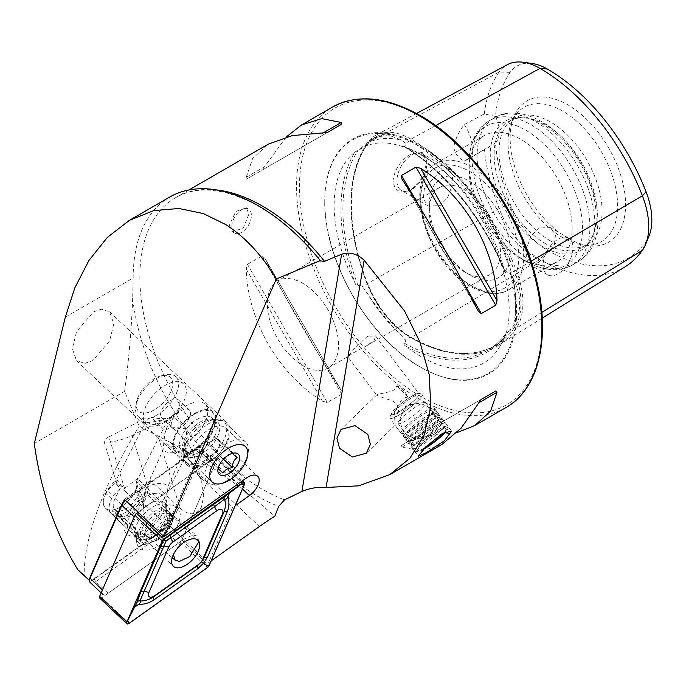 <?xml version="1.0" encoding="UTF-8"?>
<svg xmlns="http://www.w3.org/2000/svg" width="686" height="686" viewBox="0 0 686 686"><rect width="100%" height="100%" fill="white"/><g stroke="black" fill="none" stroke-linecap="round" stroke-linejoin="round"><path stroke-width="0.51" stroke-dasharray="3.43 2.57" d="M541.829 312.413L516.172 328.268A1.389 1.098 35.1 0 0 514.337 327.814L509.758 330.643L513.248 326.244C521.823 312.284 521.823 296.412 513.248 278.636L509.758 273.371L506.568 271.673L505.719 272.822L504.956 272.368L504.116 269.615A123.789 71.473 -120 0 0 421.658 154.839A123.789 71.473 -120 0 0 405.855 147.379A172.117 99.376 60 0 1 504.116 269.615M509.758 330.643L505.522 334.013C500.823 340.385 495.309 345.53 488.972 349.457A170.728 98.57 60 0 1 403.951 342.949L405.435 342.52L405.272 339.982L401.97 336.183C389.82 324.075 377.917 309.266 366.255 291.764L362.319 286.542L359.07 284.853L358.169 286.002C356.763 285.916 355.7 284.887 354.996 282.932A172.117 99.376 60 0 1 354.996 151.915A123.789 71.473 -120 0 0 354.996 282.932M531.11 261.237L516.172 270.027A71.335 41.186 -120 0 1 516.172 328.268A171.8 99.187 60 0 1 498.379 345.272A171.8 99.187 60 0 1 410.965 337.666A71.335 41.186 60 0 1 367.276 283.327A171.8 99.187 60 0 1 367.276 143.048A71.335 41.186 60 0 1 375.937 135.253A71.335 41.186 60 0 1 410.965 139.147A171.8 99.187 60 0 1 516.172 270.027L509.758 273.371M354.996 151.915L359.07 150.011L366.255 143.383L373.613 138.075L387.89 134.876L401.97 140.193L405.272 143.4L405.435 145.869L403.642 146.487M359.07 150.011L362.105 148.073C377.146 139.429 396.517 141.582 420.218 154.513C482.901 186.798 529.592 302.938 500.171 345.907A123.789 71.473 -120 0 0 504.116 337.418A172.117 99.376 60 0 1 405.855 346.198A123.789 71.473 -120 0 0 421.658 356.977A123.789 71.473 -120 0 0 500.171 345.907M398.506 412.157A17.347 2.941 143 0 0 398.515 412.149A17.347 2.941 143 0 0 413.075 401.473A17.347 2.941 143 0 0 419.043 393.687A17.347 2.941 143 0 0 417.954 393.455A17.347 2.941 143 0 0 411.874 396.105A17.347 2.941 143 0 0 399.398 404.972C400.367 400.17 403.214 397.546 407.947 397.091C405.64 392.1 401.953 388.336 396.877 385.798C395.642 388.928 393.37 390.874 390.068 391.637L377.026 394.579L376.957 395.479L389.236 399.844C395.856 401.593 398.943 405.692 398.506 412.14L394.896 417.26L395.093 425.32L418.349 456.19M353.684 352.655L367.302 345.384L374.385 340.067L375.431 335.806L367.044 336.612L353.967 349.2L347.725 356.677L353.684 352.655M394.304 411.463C395.162 427.052 395.359 428.99 394.896 417.26A20.82 3.533 143 0 0 398.412 415.399A20.82 3.533 143 0 0 415.888 402.579A20.82 3.533 143 0 0 423.056 393.241A20.82 3.533 143 0 0 421.744 392.958A20.82 3.533 143 0 0 414.447 396.139A20.82 3.533 143 0 0 394.304 411.463L399.398 404.972M169.811 197.002A176.937 102.154 -120 0 0 133.161 278.002L132.672 298.204A178.609 103.123 -120 0 0 257.79 496.355A178.609 103.123 -120 0 0 278.636 506.388M206.117 463.522A24.284 12.777 133.3 0 0 224.742 445.874A24.284 12.777 133.3 0 0 225.763 428.047A24.284 12.777 133.3 0 0 212.077 427.91A24.284 12.777 133.3 0 0 193.452 445.557A24.284 12.777 133.3 0 0 192.432 463.384A24.284 12.777 133.3 0 0 206.117 463.522M203.716 465.382A29.146 15.332 133.3 0 0 226.063 444.202A29.146 15.332 133.3 0 0 227.289 422.808A29.146 15.332 133.3 0 0 210.868 422.645A29.146 15.332 133.3 0 0 188.513 443.816A29.146 15.332 133.3 0 0 187.295 465.211A29.146 15.332 133.3 0 0 203.716 465.382M89.489 580.562L90.621 581.222L168.885 525.476L192.929 470.296L209.873 458.222A14.569 7.666 133.3 0 0 218.174 438.963A14.569 7.666 133.3 0 0 209.967 438.886A14.569 7.666 133.3 0 0 206.486 440.909L185.949 455.53L188.35 457.794L201.41 480.2L203.751 495.892L201.444 507.117C196.436 515.692 189.242 516.001 179.861 508.043L150.766 480.594L124.44 499.348M231.782 226.732A13.874 8.009 120 0 0 234.655 233.086A13.874 8.009 120 0 0 245.348 229.364A13.874 8.009 120 0 0 251.402 215.404A13.874 8.009 120 0 0 248.529 209.05A13.874 8.009 120 0 0 237.836 212.763A13.874 8.009 120 0 0 231.782 226.732M229.321 225.317L232.4 231.782L243.23 228.146L248.949 213.989L246.274 207.747L235.718 211.537L229.321 225.317M558.061 239.2A21.163 12.219 -60 0 1 568.634 238.145A21.163 12.219 -60 0 1 571.884 255.106A21.163 12.219 -60 0 1 558.061 273.757A21.163 12.219 -60 0 1 547.479 274.803A21.163 12.219 -60 0 1 544.23 257.842A21.163 12.219 -60 0 1 558.061 239.2M538.664 262.558L554.382 245.039L555.48 234.655L550.369 227.598L538.664 228.001L531.033 236.138L526.745 247.715L526.128 258.365L529.206 264.256L538.664 262.558M411.892 189.37A21.163 12.219 -60 0 1 401.31 190.416A21.163 12.219 -60 0 1 398.069 173.455A21.163 12.219 -60 0 1 411.892 154.813A21.163 12.219 -60 0 1 422.473 153.758A21.163 12.219 -60 0 1 426.855 163.448A21.163 12.219 -60 0 1 411.892 189.37L411.36 189.679C400.821 194.515 394.699 191.548 393.001 180.761C394.682 168.902 400.804 159.941 411.36 153.887L422.37 152.481L426.855 162.145L422.37 177.871L411.36 189.679M440.069 171.08L449.527 169.382L452.606 175.264L451.988 185.915L447.692 197.508L440.069 205.637L428.364 206.04L423.262 198.983L424.351 188.607L440.069 171.08M505.719 272.822A170.728 98.57 60 0 0 403.951 146.212C403.565 146.538 404.2 146.924 405.855 147.379M405.855 346.198C404.2 345.221 403.565 344.14 403.951 342.949M420.218 366.976L420.672 367.233A135.656 78.315 60 0 1 324.752 201.101A135.656 78.315 60 0 1 420.672 145.715A135.656 78.315 60 0 1 516.601 311.856A135.656 78.315 60 0 1 420.672 367.233L420.218 366.976A135.005 77.947 60 0 1 324.752 201.624A135.005 77.947 60 0 1 420.218 146.504A135.005 77.947 60 0 1 515.683 311.856A135.005 77.947 60 0 1 420.218 366.976C368.751 338.575 323.612 260.397 324.752 201.624L324.752 201.101M302.92 283.387A50.31 29.044 -120 0 0 277.77 280.891A50.31 29.044 -120 0 0 270.061 321.202A50.31 29.044 -120 0 0 302.92 365.535A50.31 29.044 -120 0 0 328.071 368.03A50.31 29.044 -120 0 0 335.788 327.719A50.31 29.044 -120 0 0 302.92 283.387M469.738 274.889L469.738 274.889A57.247 33.048 60 0 1 429.265 204.78A57.247 33.048 60 0 1 469.738 181.413A57.247 33.048 60 0 1 510.221 251.522A57.247 33.048 60 0 1 469.738 274.889L464.834 272.059A50.31 29.044 60 0 1 429.265 210.448A50.31 29.044 60 0 1 439.683 187.415A50.31 29.044 60 0 1 464.834 189.911A50.31 29.044 60 0 1 497.702 234.235A50.31 29.044 60 0 1 489.984 274.546A50.31 29.044 60 0 1 464.834 272.059L469.738 274.889M520.631 258.253L520.631 258.253A72.853 42.06 60 0 1 469.113 169.022A72.853 42.06 60 0 1 484.205 135.674A72.853 42.06 60 0 1 520.631 139.284A72.853 42.06 60 0 1 568.222 203.485A72.853 42.06 60 0 1 557.058 261.863A72.853 42.06 60 0 1 520.631 258.253L525.836 261.263A80.219 46.314 60 0 1 469.113 163.019A80.219 46.314 60 0 1 525.836 130.263A80.219 46.314 60 0 1 582.56 228.515A80.219 46.314 60 0 1 525.836 261.263L520.631 258.253M543.201 246.857A74.86 43.218 60 0 1 491.142 166.775A74.86 43.218 60 0 1 524.31 117.735A74.86 43.218 60 0 1 543.201 124.612A74.86 43.218 60 0 1 592.653 236.095A74.86 43.218 60 0 1 543.201 246.857M545.653 243.813A72.853 42.06 60 0 1 498.053 179.603A72.853 42.06 60 0 1 509.226 121.225A72.853 42.06 60 0 1 527.268 118.138A72.853 42.06 60 0 1 545.653 124.835A72.853 42.06 60 0 1 593.776 233.334A72.853 42.06 60 0 1 582.08 247.414A72.853 42.06 60 0 1 545.653 243.813M550.558 240.975A72.853 42.06 60 0 1 505.059 183.111A72.853 42.06 60 0 1 507.889 123.523A72.853 42.06 60 0 1 514.131 118.395A72.853 42.06 60 0 1 550.558 122.005A72.853 42.06 60 0 1 598.158 186.206A72.853 42.06 60 0 1 586.984 244.585A72.853 42.06 60 0 1 579.43 247.423A72.853 42.06 60 0 1 550.558 240.975M562.829 237.69A77.501 44.744 60 0 1 511.627 122.271A77.501 44.744 60 0 1 517.433 112.744A77.501 44.744 60 0 1 562.829 111.123A77.501 44.744 60 0 1 615.222 186.112A77.501 44.744 60 0 1 593.536 244.55A77.501 44.744 60 0 1 582.38 244.816A77.501 44.744 60 0 1 562.829 237.69M567.871 238.136A81.625 47.128 60 0 1 513.951 116.586A81.625 47.128 60 0 1 567.871 104.847A81.625 47.128 60 0 1 624.629 192.174A81.625 47.128 60 0 1 588.459 245.639A81.625 47.128 60 0 1 567.871 238.136M150.766 480.594L138.821 504.201L125.521 491.656L108.963 436.879L140.647 420.904C141.539 423.082 146.933 423.176 156.837 421.17L163.894 419.446L181.884 436.416C187.973 442.642 192.089 449.304 194.215 456.422C196.719 462.904 194.755 465.34 188.324 463.736L172.58 451.337L76.549 360.75L72.356 348.702L76.592 331.527L93.468 311.898L101.245 309.189L109.614 311.821L113.807 323.869L109.571 341.045L92.696 360.665L84.918 363.374L76.549 360.75M132.672 298.204C131.549 328.594 128.857 359.653 124.603 391.354L139.181 426.152L170.205 442.359C201.504 459.397 230.393 478.879 256.881 500.814L274.794 516.284M201.41 480.2L194.215 456.422M441.775 444.597L421.513 450.985L401.987 447.143L401.524 445.403L415.973 437.059L456.962 432.634M264.907 258.279C285.513 298.933 316.332 352.304 341.234 390.471L264.65 257.799L341.234 390.471L341.697 394.184L327.256 402.528L322.54 401.267C278.516 374.136 247.706 320.756 246.214 269.066L247.483 264.359L261.932 256.024L264.907 258.279M286.259 136.977L261.932 170.257L247.483 178.6L246.214 177.331L252.645 158.492L268.303 144.146M407.947 397.091A17.347 0.84 -134 0 0 396.877 385.798M123.369 501.8L89.695 579.087M138.821 504.201A22.201 11.679 133.3 0 0 129.517 530.861A22.201 11.679 133.3 0 0 150.183 525.665A22.201 11.679 133.3 0 0 162.059 502.744L185.949 455.53M125.521 491.656L116.946 479.728A22.201 11.679 133.3 0 0 105.481 508.189A22.201 11.679 133.3 0 0 127.202 502.041A22.201 11.679 133.3 0 0 137.603 478.434L148.759 490.198L162.059 502.744M137.603 478.434L125.581 487.626L117.109 484.625L116.946 479.728M108.963 436.879A17.347 3.524 163.2 0 0 103.972 441.175A17.347 3.524 163.2 0 0 114.596 441.312A17.347 3.524 163.2 0 0 132.201 435.43L163.894 419.446M211.185 560.865L208.458 562.812L232.503 507.623L235.229 505.685M532.036 63.464A60.737 35.072 60 0 0 510.17 72.364A161.21 93.073 60 0 0 495.472 116.449A27.757 16.027 60 0 1 495.472 142.954A161.21 93.073 60 0 0 510.17 203.991L499.125 208.57A167.221 96.546 60 0 1 484.299 149.582L495.472 142.954M510.17 203.991A60.737 35.072 60 0 0 547.359 250.261A161.21 93.073 60 0 0 646.083 241.446A60.737 35.072 -120 0 0 649.007 236.035M495.472 116.449L484.299 113.91L464.225 124.578C458.668 131.935 455.152 139.524 453.678 147.353C455.118 153.784 458.634 158.355 464.225 161.047L484.299 149.582M484.299 113.91A167.221 96.546 60 0 1 499.125 72.039A66.748 38.536 60 0 1 507.228 64.75M625.083 266.82A167.221 96.546 60 0 1 540.002 259.419L410.965 337.666A1.389 0.797 120 0 0 410.674 337.058A1.389 0.797 120 0 0 409.979 337.126A69.981 40.405 60 0 1 367.104 283.833A170.454 98.407 60 0 1 367.104 144.66A69.981 40.405 60 0 1 375.594 137.011A69.981 40.405 60 0 1 409.954 140.827A170.454 98.407 60 0 1 514.337 270.678A69.981 40.405 -120 0 1 514.337 327.814A170.454 98.407 60 0 1 496.681 344.681L488.972 349.457A170.728 98.57 60 0 0 505.719 333.859L504.116 337.418M547.359 250.261L540.002 259.419A66.748 38.536 60 0 1 499.125 208.57L362.319 286.542M464.225 124.578A27.757 16.027 60 0 1 466.446 160.121A27.757 16.027 60 0 1 464.225 161.047M415.973 437.059L481.263 399.363M401.524 445.403L481.289 399.346L401.524 445.403M327.256 132.544L247.483 178.6M341.697 124.2L261.932 170.257L341.697 124.2M168.885 525.476L208.458 562.812M192.929 470.296L232.503 507.623M124.603 391.354L34.3 443.49M90.621 581.222L84.164 575.134C83.984 537.361 102.325 487.703 139.181 426.152M77.724 569.586L84.164 575.134M423.305 449.364A19.843 3.37 -37 0 1 418.803 451.465A19.843 3.37 -37 0 1 416.676 451.86A19.843 3.37 -37 0 1 424.943 440.901A19.843 3.37 -37 0 1 445.077 427.79A19.843 3.37 -37 0 1 447.907 428.33A19.843 3.37 -37 0 1 445.84 431.691M445.145 426.443A20.82 3.533 -37 0 1 447.992 426.34A20.82 3.533 -37 0 1 448.104 427.009A20.82 3.533 -37 0 1 435.996 439.752A20.82 3.533 -37 0 1 417.585 451.285A20.82 3.533 -37 0 1 415.356 451.688A20.82 3.533 -37 0 1 414.738 451.388A20.82 3.533 -37 0 1 425.354 439.091A20.82 3.533 -37 0 1 445.145 426.443M442.882 423.442A20.82 3.533 -37 0 1 445.548 423.176A20.82 3.533 -37 0 1 445.728 423.339A20.82 3.533 -37 0 1 435.104 435.636A20.82 3.533 -37 0 1 415.322 448.284A20.82 3.533 -37 0 1 412.475 448.387A20.82 3.533 -37 0 1 412.372 448.172A20.82 3.533 -37 0 1 423.631 435.653A20.82 3.533 -37 0 1 442.882 423.442M439.863 421.487A19.431 3.301 -37 0 1 442.35 421.23A19.431 3.301 -37 0 1 442.607 422.104A19.431 3.301 -37 0 1 431.177 434.015A19.431 3.301 -37 0 1 414.138 444.665A19.431 3.301 -37 0 1 412.149 445.051A19.431 3.301 -37 0 1 411.386 444.562A19.431 3.301 -37 0 1 421.89 432.883A19.431 3.301 -37 0 1 439.863 421.487M440.043 419.678A20.82 3.533 -37 0 1 442.71 419.403A20.82 3.533 -37 0 1 442.985 420.338A20.82 3.533 -37 0 1 430.731 433.106A20.82 3.533 -37 0 1 412.483 444.511A20.82 3.533 -37 0 1 410.357 444.931A20.82 3.533 -37 0 1 409.533 444.399A20.82 3.533 -37 0 1 420.784 431.888A20.82 3.533 -37 0 1 440.043 419.678M437.025 417.714A19.431 3.301 -37 0 1 439.512 417.465A19.431 3.301 -37 0 1 439.769 418.34A19.431 3.301 -37 0 1 428.338 430.251A19.431 3.301 -37 0 1 411.3 440.901A19.431 3.301 -37 0 1 409.31 441.287A19.431 3.301 -37 0 1 408.547 440.789A19.431 3.301 -37 0 1 419.052 429.11A19.431 3.301 -37 0 1 437.025 417.714M437.205 415.905A20.82 3.533 -37 0 1 439.863 415.639A20.82 3.533 -37 0 1 440.146 416.574A20.82 3.533 -37 0 1 427.893 429.333A20.82 3.533 -37 0 1 409.645 440.746A20.82 3.533 -37 0 1 407.51 441.158A20.82 3.533 -37 0 1 406.695 440.635A20.82 3.533 -37 0 1 417.945 428.115A20.82 3.533 -37 0 1 437.205 415.905M434.187 413.95A19.431 3.301 -37 0 1 436.673 413.692A19.431 3.301 -37 0 1 436.931 414.567A19.431 3.301 -37 0 1 425.5 426.478A19.431 3.301 -37 0 1 408.462 437.128A19.431 3.301 -37 0 1 406.472 437.514A19.431 3.301 -37 0 1 405.709 437.025A19.431 3.301 -37 0 1 416.213 425.346A19.431 3.301 -37 0 1 434.187 413.95M434.358 412.14A20.82 3.533 -37 0 1 437.025 411.866A20.82 3.533 -37 0 1 437.308 412.8A20.82 3.533 -37 0 1 425.054 425.569A20.82 3.533 -37 0 1 406.807 436.973A20.82 3.533 -37 0 1 404.671 437.394A20.82 3.533 -37 0 1 403.848 436.862A20.82 3.533 -37 0 1 415.107 424.351A20.82 3.533 -37 0 1 434.358 412.14M431.348 410.177A19.431 3.301 -37 0 1 433.835 409.928A19.431 3.301 -37 0 1 434.092 410.803A19.431 3.301 -37 0 1 422.653 422.713A19.431 3.301 -37 0 1 405.623 433.363A19.431 3.301 -37 0 1 403.634 433.749A19.431 3.301 -37 0 1 402.871 433.26A19.431 3.301 -37 0 1 413.375 421.573A19.431 3.301 -37 0 1 431.348 410.177M431.52 408.367A20.82 3.533 -37 0 1 434.367 408.264A20.82 3.533 -37 0 1 434.47 409.036A20.82 3.533 -37 0 1 422.216 421.796A20.82 3.533 -37 0 1 403.968 433.209A20.82 3.533 -37 0 1 401.833 433.621A20.82 3.533 -37 0 1 401.121 433.312A20.82 3.533 -37 0 1 411.737 421.015A20.82 3.533 -37 0 1 431.52 408.367M420.209 393.352A20.82 3.533 -37 0 1 421.658 392.975A20.82 3.533 -37 0 1 423.056 393.241A20.82 3.533 -37 0 1 412.432 405.546A20.82 3.533 -37 0 1 392.649 418.186A20.82 3.533 -37 0 1 389.802 418.297A20.82 3.533 -37 0 1 389.922 416.882A20.82 3.533 -37 0 1 402.854 404.054A20.82 3.533 -37 0 1 420.209 393.352M416.582 393.867A17.21 2.924 -37 0 1 417.791 393.55A17.21 2.924 -37 0 1 412.054 402.348A17.21 2.924 -37 0 1 393.798 414.395A17.21 2.924 -37 0 1 391.552 413.324A17.21 2.924 -37 0 1 402.236 402.716A17.21 2.924 -37 0 1 416.582 393.867M400.47 423.459A17.347 2.941 -37 0 1 398.103 423.545A17.347 2.941 -37 0 1 398.206 422.37A17.347 2.941 -37 0 1 408.976 411.677A17.347 2.941 -37 0 1 423.442 402.759A17.347 2.941 -37 0 1 424.651 402.442A17.347 2.941 -37 0 1 425.809 402.665A17.347 2.941 -37 0 1 416.959 412.921A17.347 2.941 -37 0 1 400.47 423.459M424.574 448.044A17.347 2.941 -37 0 1 420.458 449.982A17.347 2.941 -37 0 1 418.083 450.067A17.347 2.941 -37 0 1 426.932 439.82A17.347 2.941 -37 0 1 443.422 429.282A17.347 2.941 -37 0 1 445.797 429.187A17.347 2.941 -37 0 1 444.331 432.394M170.994 525.57A17.905 9.415 133.3 0 0 170.685 514.569A17.905 9.415 133.3 0 0 158.072 515.795A17.905 9.415 133.3 0 0 145.809 529.601A17.905 9.415 133.3 0 0 146.118 540.611A17.905 9.415 133.3 0 0 158.732 539.385A17.905 9.415 133.3 0 0 170.994 525.57M99.667 598.038A2.778 1.458 133.3 0 0 101.897 597.669L180.221 541.88A2.778 1.458 133.3 0 0 181.85 539.916L217.179 458.848A2.778 1.458 133.3 0 0 217.136 457.142A2.778 1.458 133.3 0 0 214.907 457.511L138.092 512.228M198.94 541.58L197.174 536.118L192.869 534.917L182.553 539.788L173.412 554.571M165.094 430.576L163.045 450.059L146.247 487.472C142.474 499.571 142.611 511.979 146.658 524.687L143.58 525.425L140.03 533.511L144.3 534.651C151.417 532.662 158.457 529.129 165.429 524.053L168.507 523.324L165.626 507.734L168.096 486.1L184.894 448.687L186.944 429.213C176.516 426.735 169.228 427.198 165.094 430.576L150.826 417.122C161.176 419.6 168.456 419.137 172.675 415.75L167.984 419.532A28.323 14.903 -46.7 0 1 146.135 420.904L150.826 417.122M186.944 429.213L172.675 415.75M146.135 420.904L114.768 482.884L120.35 488.14L113.164 495.669L107.582 490.413L114.768 482.884M142.199 486.777L136.617 481.512L136.403 488.603L141.985 493.869L142.199 486.777L136.934 497.178A16.31 8.575 -46.7 0 1 114.819 509.724A16.31 8.575 -46.7 0 1 115.085 498.55L120.35 488.14M136.617 481.512L167.984 419.532M184.894 448.687C175.582 453.66 168.302 454.115 163.045 450.059M136.403 488.603L134.842 491.699A21.506 11.319 -46.7 0 1 105.67 508.249A21.506 11.319 -46.7 0 1 106.021 493.508L107.582 490.413M141.985 493.869L140.416 496.964A21.506 11.319 -46.7 0 1 111.252 513.514A21.506 11.319 -46.7 0 1 111.595 498.765L113.164 495.669M169.305 512.005A22.201 11.679 -46.7 0 1 155.833 533.605A22.201 11.679 -46.7 0 1 136.643 537.584L114.896 517.072A22.201 11.679 -46.7 0 0 134.087 513.085A22.201 11.679 -46.7 0 0 147.559 491.493L169.305 512.005A3.473 2.504 3.3 0 0 170.737 512.819L174.338 513.96A24.61 12.948 -46.7 0 1 155.928 540.345A24.61 12.948 -46.7 0 1 135.897 537.953A24.61 12.948 -46.7 0 1 135.717 534.857L135.168 532.079A3.473 2.504 -176.7 0 0 134.456 530.87L112.71 510.358L114.888 509.175L136.634 529.686A6.243 4.502 -176.7 0 1 137.912 531.864L138.469 534.651L135.717 534.857M147.559 491.493L145.381 492.668L167.127 513.179A6.243 4.502 3.3 0 0 169.708 514.654L173.309 515.786A22.201 11.679 -46.7 0 1 156.691 539.599A22.201 11.679 -46.7 0 1 138.623 537.438A22.201 11.679 -46.7 0 1 138.469 534.651M173.309 515.786L174.338 513.96M145.381 492.668A19.431 10.221 -46.7 0 1 133.599 511.567A19.431 10.221 -46.7 0 1 116.8 515.057A19.431 10.221 -46.7 0 1 114.888 509.175M114.896 517.072A22.201 11.679 -46.7 0 1 112.71 510.358M211.631 441.064A10.41 5.479 -46.7 0 1 218.688 440.455A10.41 5.479 -46.7 0 1 218.645 447.452A10.41 5.479 -46.7 0 1 211.537 455.058A10.41 5.479 -46.7 0 1 204.479 455.667A10.41 5.479 -46.7 0 1 204.522 448.67A10.41 5.479 -46.7 0 1 211.631 441.064L206.906 443.799L202.138 453.54L206.812 457.794L216.262 452.323L221.029 442.581L216.347 438.328L211.631 441.064M154.384 409.834A23.247 12.228 -46.7 0 1 136.454 402.305A23.247 12.228 -46.7 0 1 154.599 378.586A23.247 12.228 -46.7 0 1 161.519 375.731A23.247 12.228 -46.7 0 1 172.392 386.844A23.247 12.228 -46.7 0 1 154.384 409.834M156.948 415.064A27.406 14.423 -46.7 0 1 138.263 416.574A27.406 14.423 -46.7 0 1 135.802 406.181A27.406 14.423 -46.7 0 1 157.188 378.218A27.406 14.423 -46.7 0 1 165.352 374.856A27.406 14.423 -46.7 0 1 175.873 376.7A27.406 14.423 -46.7 0 1 156.948 415.064M164.683 422.362A27.406 14.423 -46.7 0 1 145.998 423.879A27.406 14.423 -46.7 0 1 164.932 385.515A27.406 14.423 -46.7 0 1 183.616 383.997A27.406 14.423 -46.7 0 1 164.683 422.362M170.145 417.302A12.314 6.483 -46.7 0 1 161.75 417.98A12.314 6.483 -46.7 0 1 170.257 400.744A12.314 6.483 -46.7 0 1 178.652 400.067A12.314 6.483 -46.7 0 1 170.145 417.302M180.795 427.352A12.314 6.483 -46.7 0 1 172.4 428.038A12.314 6.483 -46.7 0 1 180.907 410.794A12.314 6.483 -46.7 0 1 189.302 410.117A12.314 6.483 -46.7 0 1 180.795 427.352M186.12 442.581A27.406 14.423 -46.7 0 1 167.435 444.099A27.406 14.423 -46.7 0 1 186.369 405.735A27.406 14.423 -46.7 0 1 205.054 404.226A27.406 14.423 -46.7 0 1 186.12 442.581M194.292 450.29A27.406 14.423 -46.7 0 1 175.607 451.8A27.406 14.423 -46.7 0 1 194.532 413.444A27.406 14.423 -46.7 0 1 213.217 411.926A27.406 14.423 -46.7 0 1 194.292 450.29M204.822 460.452A27.757 14.603 -46.7 0 1 185.897 461.987A27.757 14.603 -46.7 0 1 183.153 453.858A27.757 14.603 -46.7 0 1 205.071 423.142A27.757 14.603 -46.7 0 1 215.704 419.343A27.757 14.603 -46.7 0 1 223.988 421.607A27.757 14.603 -46.7 0 1 204.822 460.452M226.483 480.886A27.757 14.603 -46.7 0 1 218.217 484.29A27.757 14.603 -46.7 0 1 207.566 482.421A27.757 14.603 -46.7 0 1 226.732 443.576A27.757 14.603 -46.7 0 1 245.648 442.041A27.757 14.603 -46.7 0 1 248.143 452.563A27.757 14.603 -46.7 0 1 226.483 480.886M216.347 438.328L232.374 453.437L226.654 455.238L222.933 458.908L218.414 466.566L218.165 468.649L202.138 453.54M206.906 443.799L222.933 458.908M221.029 442.581L237.047 457.699M216.262 452.323L223.516 459.166M206.812 457.794L218.174 468.504M161.63 544.084A27.757 14.603 133.3 0 0 179.398 520.34A27.757 14.603 133.3 0 0 172.392 505.153A27.757 14.603 133.3 0 0 155.173 511.096A27.757 14.603 133.3 0 0 136.823 542.866A27.757 14.603 133.3 0 0 161.63 544.084M155.036 535.174A22.201 11.679 133.3 0 0 167.693 505.822A22.201 11.679 133.3 0 0 163.645 504.03A22.201 11.679 133.3 0 0 149.874 508.78A22.201 11.679 133.3 0 0 135.185 534.205A22.201 11.679 133.3 0 0 137.217 538.133A22.201 11.679 133.3 0 0 155.036 535.174M151.795 532.113A22.201 11.679 133.3 0 0 166.475 506.697A22.201 11.679 133.3 0 0 164.451 502.769A22.201 11.679 133.3 0 0 146.632 505.728A22.201 11.679 133.3 0 0 133.976 535.071A22.201 11.679 133.3 0 0 138.015 536.872A22.201 11.679 133.3 0 0 151.795 532.113M147.816 530.381A26.368 13.874 133.3 0 0 165.257 500.197A26.368 13.874 133.3 0 0 141.685 499.039A26.368 13.874 133.3 0 0 124.809 521.592A26.368 13.874 133.3 0 0 131.455 536.032A26.368 13.874 133.3 0 0 147.816 530.381M90.183 582.508A6.937 3.653 133.3 0 0 95.748 581.582L166.175 531.418A6.937 3.653 133.3 0 0 170.248 526.514L202.01 453.618A6.937 3.653 133.3 0 0 201.898 449.347A6.937 3.653 133.3 0 0 199.232 448.884A6.937 3.653 133.3 0 0 196.325 450.273L125.898 500.437A6.937 3.653 133.3 0 0 125.727 500.566M101.142 592.841L102.548 594.17A6.937 3.653 133.3 0 0 108.114 593.244L178.54 543.08A6.937 3.653 133.3 0 0 182.613 538.176L214.375 465.28A6.937 3.653 133.3 0 0 214.255 461.009A6.937 3.653 133.3 0 0 208.69 461.935L138.263 512.099A6.937 3.653 133.3 0 0 134.19 517.004M125.289 500.154L195.278 450.299A4.853 2.555 -46.7 0 1 197.319 449.321A4.853 2.555 -46.7 0 1 199.266 452.64L167.495 525.527A4.853 2.555 -46.7 0 1 164.649 528.966L94.222 579.13A4.853 2.555 -46.7 0 1 89.883 577.938M513.248 278.636A125.195 72.279 60 0 1 513.248 326.244M510.17 72.364L499.125 72.039L367.276 143.048A1.389 1.098 -144.9 0 1 367.104 144.66L362.319 147.233M435.653 125.607L410.965 139.147A1.389 0.797 -60 0 1 409.979 140.819A1.389 0.797 -60 0 1 409.954 140.827L405.272 143.4M401.97 336.183A125.195 72.279 60 0 1 366.255 291.764M366.255 143.383A125.195 72.279 60 0 1 401.97 140.193M65.324 317.164L133.161 278.002M206.486 440.909L246.06 478.236M505.942 407.553A173.472 100.156 60 0 1 419.206 398.96A173.472 100.156 60 0 1 305.879 246.103A173.472 100.156 60 0 1 332.47 107.093M420.672 116.534A171.389 98.947 60 0 1 541.863 326.442A171.389 98.947 60 0 1 420.672 396.414A171.389 98.947 60 0 1 299.49 186.506A171.389 98.947 60 0 1 420.672 116.534M472.191 286.216A72.853 42.06 60 0 1 424.6 222.015A72.853 42.06 60 0 1 435.764 163.637A72.853 42.06 60 0 1 472.191 167.247A72.853 42.06 60 0 1 519.791 231.448A72.853 42.06 60 0 1 508.626 289.826A72.853 42.06 60 0 1 472.191 286.216M469.738 284.801A69.389 40.062 60 0 1 420.672 199.823A69.389 40.062 60 0 1 469.738 171.491A69.389 40.062 60 0 1 518.805 256.478A69.389 40.062 60 0 1 469.738 284.801M531.041 260.749A83.263 48.071 60 0 1 476.641 187.372A83.263 48.071 60 0 1 489.41 120.65A83.263 48.071 60 0 1 531.041 124.775A83.263 48.071 60 0 1 585.432 198.151A83.263 48.071 60 0 1 572.673 264.873A83.263 48.071 60 0 1 531.041 260.749M535.98 257.893A83.263 48.071 60 0 1 481.581 184.517A83.263 48.071 60 0 1 494.349 117.795A83.263 48.071 60 0 1 535.98 121.919A83.263 48.071 60 0 1 590.372 195.296A83.263 48.071 60 0 1 577.612 262.018A83.263 48.071 60 0 1 535.98 257.893M216.219 189.893A173.472 100.156 -120 0 0 175.796 197.551A173.472 100.156 -120 0 0 149.205 336.56A173.472 100.156 -120 0 0 262.532 489.418A173.472 100.156 -120 0 0 284.57 499.837M158.646 437.874L179.861 508.043M148.759 490.198L132.201 435.43M181.884 436.416L188.35 457.794M358.169 286.002A170.728 98.57 60 0 1 358.169 150.303M373.613 138.075L375.594 137.011L367.413 144.386C346.156 173.652 346.036 228.841 367.567 283.387C377.557 307.637 391.92 325.524 410.674 337.058C443.722 355.502 471.899 358.341 495.206 345.564L496.681 344.681A170.454 98.407 60 0 1 409.954 337.143L405.272 339.982M646.083 241.446L642.405 250.27M478.313 311.333L401.987 179.132M459.912 276.552L422.91 212.463M420.681 436.347L401.987 447.143M261.932 256.024L341.697 394.184M247.483 264.359L327.256 402.528M246.214 269.066L322.54 401.267M264.907 166.535L246.214 177.331M209.873 458.222L242.501 488.998M170.205 442.359L259.419 526.505M214.907 457.511L240.829 481.966M217.179 458.848L244.439 484.556M181.85 539.916L209.11 565.624M180.221 541.88L207.481 567.588M101.897 597.669L129.157 623.377M146.658 524.687A16.31 8.927 -49.8 0 1 163.74 510.298A16.31 8.927 -49.8 0 1 168.113 511.55A16.31 8.927 -49.8 0 1 168.507 523.324A16.31 8.927 -49.8 0 1 151.435 537.713A16.31 8.927 -49.8 0 1 147.061 536.461A16.31 8.927 -49.8 0 1 146.658 524.687M143.58 525.425L115.085 498.55M165.429 524.053L136.934 497.178M146.247 487.472A35.732 19.551 -49.8 0 1 168.096 486.1M111.595 498.765L106.021 493.508M140.416 496.964L134.842 491.699M170.737 512.819A22.672 11.928 -46.7 0 1 153.775 537.129A22.672 11.928 -46.7 0 1 135.322 534.926A22.672 11.928 -46.7 0 1 135.168 532.079M169.708 514.654A20.263 10.659 -46.7 0 1 154.547 536.383A20.263 10.659 -46.7 0 1 138.049 534.411A20.263 10.659 -46.7 0 1 137.912 531.864M167.127 513.179A19.431 10.221 -46.7 0 1 155.345 532.079A19.431 10.221 -46.7 0 1 138.546 535.569A19.431 10.221 -46.7 0 1 136.634 529.686M135.897 537.953L135.322 534.926L136.643 537.584A22.201 11.679 -46.7 0 1 134.456 530.87M197.088 419.369A22.201 11.679 -46.7 0 1 212.223 418.143A22.201 11.679 -46.7 0 1 196.891 449.219A22.201 11.679 -46.7 0 1 181.756 450.445A22.201 11.679 -46.7 0 1 197.088 419.369M194.532 414.138A26.368 13.874 -46.7 0 1 215.13 419.849A26.368 13.874 -46.7 0 1 194.292 449.587A26.368 13.874 -46.7 0 1 173.695 443.876A26.368 13.874 -46.7 0 1 194.532 414.138M199.815 451.98A22.201 11.679 -46.7 0 1 184.68 453.206A22.201 11.679 -46.7 0 1 200.012 422.13A22.201 11.679 -46.7 0 1 215.147 420.904A22.201 11.679 -46.7 0 1 199.815 451.98M201.675 423.03A23.178 12.194 -46.7 0 1 210.559 419.858A23.178 12.194 -46.7 0 1 219.16 432.334A23.178 12.194 -46.7 0 1 201.47 454.201A23.178 12.194 -46.7 0 1 183.376 448.687A23.178 12.194 -46.7 0 1 201.675 423.03M208.69 461.935L196.325 450.273L195.278 450.299M125.607 500.446L138.263 512.099M182.613 538.176L170.248 526.514L167.495 525.527M199.266 452.64L202.01 453.618L214.375 465.28M108.114 593.244L95.748 581.582L94.222 579.13M164.649 528.966L166.175 531.418L178.54 543.08M375.431 335.806L419.043 393.687M328.071 368.03L347.725 356.677L376.957 395.479M417.954 393.455L421.744 392.958M434.367 408.264L451.602 431.134M225.763 428.047L245.417 446.586M232.4 231.782L234.655 233.086M568.634 238.145L550.369 227.598M426.855 163.448L426.855 162.145M449.527 169.382L422.473 153.758M429.265 210.448L429.265 204.78M484.205 135.674L435.764 163.637C401.353 180.59 426.761 263.484 470.459 286.396C488.621 296.463 501.835 294.225 508.626 289.826L557.058 261.863M469.113 169.022L469.113 163.019C469.07 151.992 471.393 142.371 476.067 134.139C479.42 128.393 483.862 123.9 489.41 120.65L494.349 117.795C503.901 111.681 520.871 109.966 541.185 121.405C589.849 147.867 620.127 238.188 577.612 262.018L572.673 264.873C567.082 268.046 560.968 269.649 554.322 269.675C544.856 269.615 535.363 266.803 525.836 261.263M527.268 118.138L524.31 117.735M509.226 121.225L514.131 118.395M507.889 123.523L517.433 112.744M511.627 122.271L513.951 116.586M188.976 189.945L175.796 197.551C197.86 185.1 225.617 188.075 259.059 206.486C280.848 219.16 301.343 237.313 320.542 260.937M109.614 311.821L227.289 422.808M377.026 394.579L341.036 429.393M439.683 187.415L277.77 280.891M489.984 274.546L367.302 345.384M395.145 425.329L366.298 453.232M172.58 451.337L187.295 465.211M105.481 508.189L129.517 530.861M103.972 441.175L117.109 484.625M582.38 244.816L588.459 245.639M579.43 247.423L593.536 244.55M582.08 247.414L586.984 244.585M593.776 233.334L592.653 236.095M403.642 146.478C444.382 170.471 484.093 219.769 504.956 272.368M416.479 113.482L375.937 135.253M542.223 318.115L498.379 345.272M466.446 160.121L489.461 146.838M428.364 206.04L401.31 190.416M547.479 274.803L529.206 264.256M478.511 311.701L401.764 178.772M246.274 207.747L248.529 209.05M218.174 438.963L257.756 476.298M192.432 463.384L212.094 481.924M447.907 428.33L448.104 427.009M447.992 426.34L445.728 423.339M442.35 421.23L445.548 423.176M442.607 422.104L442.985 420.338M439.512 417.465L442.71 419.403M439.769 418.34L440.146 416.574M436.673 413.692L439.863 415.639M436.931 414.567L437.308 412.8M433.835 409.928L437.025 411.866M434.092 410.803L434.47 409.036M417.791 393.55L421.658 392.975M424.651 402.442L406.018 405.22L398.206 422.37M418.083 450.067L398.103 423.545M445.797 429.187L425.809 402.665M391.552 413.324L389.922 416.882M401.121 433.312L389.802 418.297M403.634 433.749L401.833 433.621M402.871 433.26L403.848 436.862M406.472 437.514L404.671 437.394M405.709 437.025L406.695 440.635M409.31 441.287L407.51 441.158M408.547 440.789L409.533 444.399M412.149 445.051L410.357 444.931M411.386 444.562L412.372 448.172M414.738 451.388L412.475 448.387M416.676 451.86L415.356 451.688M412.337 404.646A17.347 17.347 0 0 0 402.999 429.856A17.347 17.347 0 0 0 434.367 415.45A17.347 17.347 0 0 0 412.337 404.646M170.685 514.569L197.945 540.276M217.136 457.142L242.321 480.903M146.118 540.611L173.378 566.319M172.195 557.701L147.061 536.461L143.082 534.651M140.03 533.511L114.819 509.724M165.626 507.734L168.113 511.55L197.174 536.118M111.252 513.514L105.67 508.249M116.8 515.057L138.546 535.569L138.049 534.411L138.623 537.438M136.454 402.305L135.802 406.181M145.998 423.879L138.263 416.574M172.4 428.038L161.75 417.98M175.607 451.8L167.435 444.099M183.153 453.858L183.376 448.687C183.514 451.457 183.951 452.966 184.68 453.206L181.756 450.445C184.08 450.445 181.241 454.415 194.781 448.421C211.425 439.752 216.802 416.616 212.223 418.143L215.147 420.904C214.872 420.192 213.337 419.841 210.559 419.858L215.704 419.343M207.566 482.421L185.897 461.987M221.415 483.561L218.217 484.29M230.53 453.78L232.948 453.223M218.414 466.566L217.985 469.087M247.595 455.796L248.143 452.563M245.648 442.041L223.988 421.607M213.217 411.926L205.054 404.226M189.302 410.117L178.652 400.067M183.616 383.997L175.873 376.7M161.519 375.731L165.352 374.856M163.645 504.03L172.392 505.153M164.451 502.769L167.693 505.822M166.475 506.697L165.257 500.197M201.898 449.347L214.255 461.009M197.319 449.321L199.232 448.884M138.015 536.872L131.455 536.032M133.976 535.071L137.217 538.133M135.185 534.205L136.823 542.866"/><path stroke-width="1.03" d="M442.504 433.389L451.602 431.134L444.537 440.609L426.469 452.64L418.349 456.19L425.612 446.989L442.504 433.389M235.229 505.685L249.447 495.558A14.569 7.666 133.3 0 0 257.756 476.298A14.569 7.666 133.3 0 0 249.55 476.213A14.569 7.666 133.3 0 0 246.06 478.236L164.014 536.675L276.295 279.005C262.095 255.243 245.236 237.09 225.728 224.562L203.373 213.586L179.003 208.501L153.844 210.559L129.431 220.309L107.359 237.39L88.906 260.517L74.843 287.803L65.324 317.164L34.3 443.49C40.757 490.636 55.232 532.67 77.724 569.586L89.489 580.562M276.295 279.005L320.302 260.577A176.937 102.154 -120 0 0 258.279 205.766A176.937 102.154 -120 0 0 169.811 197.002L129.431 220.309M225.771 482.061A24.284 12.777 133.3 0 0 244.396 464.413A24.284 12.777 133.3 0 0 245.417 446.586A24.284 12.777 133.3 0 0 231.739 446.449A24.284 12.777 133.3 0 0 213.106 464.096A24.284 12.777 133.3 0 0 212.094 481.924A24.284 12.777 133.3 0 0 225.771 482.061M320.542 260.937L324.512 261.34L341.628 254.232C349.44 251.659 356.943 253.657 364.137 260.226L404.569 310.99L419.883 341.92L429.179 374.565L430.808 406.506L424.154 435.138L409.876 458.265L389.708 474.661L358.615 485.834L326.082 487.463C317.944 486.811 309.883 488.132 301.909 491.442L284.57 499.837L278.636 506.388L274.794 516.284A180.409 94.917 133.3 0 0 259.419 526.505L211.185 560.865M354.945 425.612L341.036 429.393L336.92 438.191L339.51 448.241L352.381 457.013L366.298 453.232L370.406 444.434L367.825 434.392L354.945 425.612M456.962 432.634L474.918 425.466L490.584 411.111L497.007 392.281L495.738 391.011L481.289 399.346L461.189 428.081L441.775 444.597L389.708 474.661M478.313 311.333L481.289 313.588L495.738 305.244L497.007 300.537C495.524 248.846 464.705 195.476 420.681 168.336L415.973 167.084L401.524 175.427L401.987 179.132C426.889 217.308 457.708 270.678 478.313 311.333L478.511 311.701M188.976 189.945L268.303 144.146L292.322 135.588L327.256 132.544L341.697 124.2L341.234 122.468L321.708 118.618L301.446 125.006L286.259 136.977M164.014 536.675L124.44 499.348L123.369 501.8M89.695 579.087L89.137 580.356M416.479 113.482L507.228 64.75A66.748 38.536 60 0 1 523.161 62.255L532.036 63.464A60.737 35.072 60 0 1 547.359 69.046A161.21 93.073 60 0 1 646.083 191.857L642.405 195.776L531.11 261.237M542.223 318.115L625.083 266.82A167.221 96.546 60 0 0 642.405 250.27A66.748 38.536 -120 0 0 645.62 244.327L649.007 236.035A60.737 35.072 -120 0 0 646.083 191.857M523.161 62.255A66.748 38.536 60 0 1 540.002 68.386A167.221 96.546 60 0 1 642.405 195.776A66.748 38.536 -120 0 1 645.62 244.327M481.263 399.363L495.738 391.011M445.84 431.691A19.843 3.37 -37 0 1 423.305 449.364M444.331 432.394A17.347 2.941 -37 0 1 424.574 448.044M198.245 551.287A17.905 9.415 133.3 0 0 197.945 540.276A17.905 9.415 133.3 0 0 185.331 541.503A17.905 9.415 133.3 0 0 173.069 555.317A17.905 9.415 133.3 0 0 173.378 566.319A17.905 9.415 133.3 0 0 185.983 565.092A17.905 9.415 133.3 0 0 198.245 551.287M172.821 542.103A6.937 3.653 133.3 0 0 168.747 547.008L148.973 592.378A6.937 3.653 133.3 0 0 149.445 596.906A6.937 3.653 133.3 0 0 154.659 595.722L198.503 564.492A6.937 3.653 133.3 0 0 202.567 559.596L222.341 514.217A6.937 3.653 133.3 0 0 221.87 509.689A6.937 3.653 133.3 0 0 216.656 510.873L172.821 542.103L170.685 537.901L166.046 541.091L163.963 545.996L168.747 547.008M163.834 539.007A2.778 1.458 133.3 0 0 162.205 540.971L126.884 622.039A2.778 1.458 133.3 0 0 126.927 623.745A2.778 1.458 133.3 0 0 129.157 623.377L207.481 567.588A2.778 1.458 133.3 0 0 209.11 565.624L244.439 484.556A2.778 1.458 133.3 0 0 244.388 482.85A2.778 1.458 133.3 0 0 242.167 483.218L163.834 539.007L136.583 513.3A2.778 1.458 133.3 0 0 134.953 515.263L99.624 596.331A2.778 1.458 133.3 0 0 99.667 598.038L126.927 623.745M138.092 512.228L136.583 513.3M162.308 540.954L126.979 622.03A2.633 1.389 133.3 0 0 127.159 623.745A2.633 1.389 133.3 0 0 129.139 623.3L207.464 567.502A2.633 1.389 133.3 0 0 209.016 565.641L244.336 484.573A2.633 1.389 133.3 0 0 244.165 482.85A2.633 1.389 133.3 0 0 242.175 483.304L163.851 539.093A2.633 1.389 133.3 0 0 162.308 540.954L163.851 539.093M227.803 496.964C229.458 501.706 229.296 506.602 227.315 511.645L207.549 557.015L203.588 563.12L197.98 568.54L154.144 599.77C149.222 603.028 144.051 604.555 138.641 604.332C140.57 602.874 140.99 601.776 139.901 601.03C138.683 600.43 137.603 601.133 136.643 603.157L140.776 591.915L163.705 539.676L225.805 495.789C223.876 497.247 223.456 498.345 224.545 499.091A16.55 8.712 133.3 0 0 224.545 499.091C225.763 499.691 226.852 498.979 227.803 496.964L229.45 493.191L241.541 483.982L244.336 484.573M160.55 546.536L163.963 545.996L139.901 601.022A16.55 8.712 133.3 0 0 139.901 601.03C144.737 601.065 149.299 599.684 153.578 596.88L197.414 565.658L201.452 561.911L206.22 565.05L209.016 565.641M166.046 541.091L163.217 539.771M229.45 493.191L225.805 495.789M136.643 603.157L126.979 622.03M135.005 606.921L138.641 604.332M201.452 561.911L204.128 557.564L223.902 512.193C225.6 507.794 225.814 503.43 224.554 499.091L214.521 506.68L216.656 510.873M173.412 554.571L175.162 560.205L179.466 561.405L189.859 556.457L198.94 541.58M228.644 480.577A24.284 12.777 -46.7 0 1 221.415 483.561A24.284 12.777 -46.7 0 1 210.053 471.951A24.284 12.777 -46.7 0 1 228.858 447.932A24.284 12.777 -46.7 0 1 247.595 455.796A24.284 12.777 -46.7 0 1 228.644 480.577M218.165 468.649L222.839 472.903L226.56 469.224L232.28 467.432C232.554 462.99 234.149 459.74 237.047 457.699L232.374 453.437M228.815 454.929A13.874 7.297 -46.7 0 1 232.948 453.223A13.874 7.297 -46.7 0 1 239.44 459.86A13.874 7.297 -46.7 0 1 228.695 473.589A13.874 7.297 -46.7 0 1 217.985 469.087A13.874 7.297 -46.7 0 1 228.815 454.929M223.516 459.166L232.28 467.432M218.174 468.504L222.839 472.903M125.727 500.566A6.937 3.653 133.3 0 0 121.825 505.342L90.063 578.238A6.937 3.653 133.3 0 0 89.557 579.876A6.937 3.653 133.3 0 0 90.183 582.508L101.142 592.841M89.557 579.876L89.883 577.938A4.853 2.555 -46.7 0 1 90.243 576.789L122.005 503.893L121.825 505.342L134.19 517.004L102.428 589.9A6.937 3.653 133.3 0 0 102.548 594.17M122.005 503.893A4.853 2.555 -46.7 0 1 124.852 500.463L125.289 500.154M419.206 115.685A173.472 100.156 60 0 1 532.525 268.552A173.472 100.156 60 0 1 505.942 407.553C538.313 389.494 550.472 339.699 537.215 283.232C522.749 216.63 472.868 145.055 420.244 115.582C386.467 96.58 357.209 93.75 332.47 107.093A173.472 100.156 60 0 1 419.206 115.685M324.512 261.34A173.472 100.156 -120 0 0 262.532 206.143A173.472 100.156 -120 0 0 216.219 189.893M341.628 254.232L301.909 491.442M547.359 69.046L540.002 68.386L435.653 125.607M642.405 250.27L541.829 312.413M481.289 313.588L459.912 276.552M422.91 212.463L401.524 175.427M495.738 305.244L415.973 167.084M497.007 300.537L420.681 168.336M478.313 403.076L497.007 392.281M341.234 122.468L322.54 133.264M364.137 260.226L326.082 487.463M242.501 488.998L249.447 495.558M134.953 515.263L162.205 540.971M240.829 481.966L242.167 483.218M99.624 596.331L126.884 622.039M241.541 483.982L242.175 483.304M127.888 620.839L129.139 623.3M206.22 565.05L207.464 567.502M213.955 503.79A4.853 1.458 54.5 0 0 214.521 506.68L170.685 537.901L170.119 535.011M227.315 511.645A4.853 2.332 23.5 0 0 223.902 512.193L222.341 514.217M207.549 557.015L204.128 557.564L202.567 559.596M197.98 568.54L197.414 565.658L198.503 564.492M154.144 599.77A4.853 1.458 -125.5 0 1 153.578 596.88L154.659 595.722M140.776 591.915A4.853 2.332 -156.5 0 1 144.197 591.366L148.973 592.378M90.243 576.789L90.063 578.238L102.428 589.9M125.607 500.446L124.852 500.463M505.942 407.553L474.918 425.466M332.47 107.093L301.446 125.006M242.321 480.903L244.388 482.85M175.162 560.205L172.195 557.701"/></g></svg>
